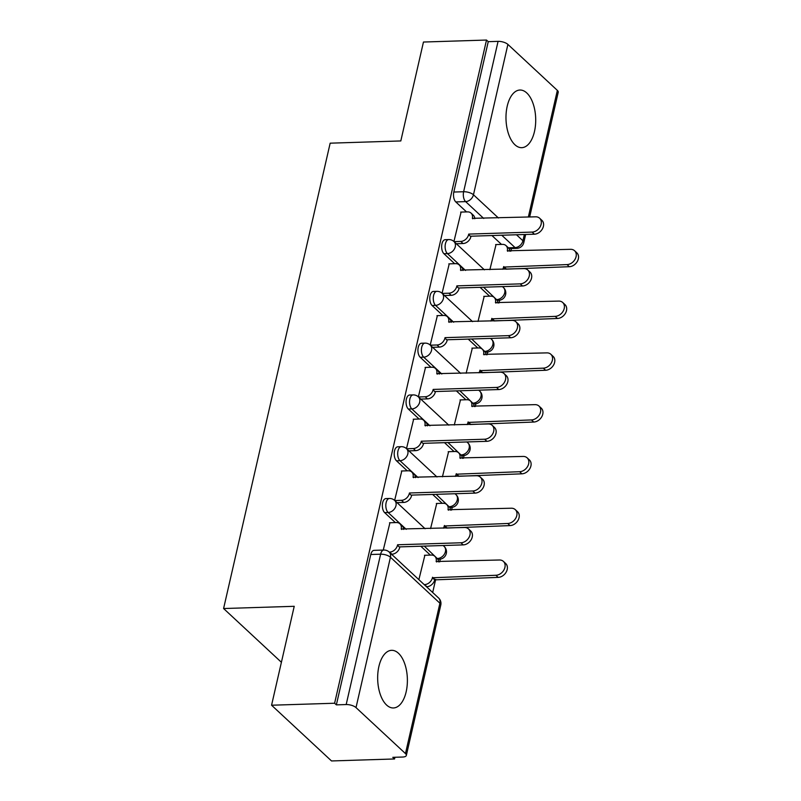<?xml version="1.0" encoding="UTF-8"?>
<svg xmlns="http://www.w3.org/2000/svg" width="801" height="801" viewBox="0 0 801 801"><rect width="100%" height="100%" fill="white"/><g stroke="black" fill="none" stroke-linecap="round" stroke-linejoin="round"><path stroke-width="1.2" d="M385.922 498.582A7.389 3.805 88.2 0 0 382.658 502.718A7.389 3.805 88.2 0 0 384.63 512.61L388.115 512.5A7.389 3.805 -91.8 0 1 386.142 502.607A7.389 3.805 -91.8 0 1 389.406 498.472L385.922 498.582M397.777 446.798A7.389 3.805 88.2 0 0 394.513 450.943A7.389 3.805 88.2 0 0 396.495 460.825L399.979 460.715A7.389 3.805 -91.8 0 1 397.997 450.833A7.389 3.805 -91.8 0 1 401.261 446.688L397.777 446.798M409.641 395.013A7.389 3.805 88.2 0 0 406.377 399.158A7.389 3.805 88.2 0 0 408.35 409.051L411.834 408.941A7.389 3.805 -91.8 0 1 409.862 399.048A7.389 3.805 -91.8 0 1 413.126 394.903L409.641 395.013M421.496 343.239A7.389 3.805 88.2 0 0 418.232 347.374A7.389 3.805 88.2 0 0 420.215 357.266L423.699 357.156A7.389 3.805 -91.8 0 1 421.716 347.264A7.389 3.805 -91.8 0 1 424.981 343.128L421.496 343.239M433.361 291.454A7.389 3.805 88.2 0 0 430.097 295.599A7.389 3.805 88.2 0 0 432.069 305.481L435.554 305.371A7.389 3.805 -91.8 0 1 433.581 295.489A7.389 3.805 -91.8 0 1 436.845 291.344L433.361 291.454M445.216 239.679A7.389 3.805 88.2 0 0 441.952 243.814A7.389 3.805 88.2 0 0 443.924 253.707L447.409 253.597A7.389 3.805 -91.8 0 1 445.436 243.704A7.389 3.805 -91.8 0 1 448.7 239.569L445.216 239.679M534.477 131.524A28.836 14.849 88.2 0 0 519.939 90.032A28.836 14.849 88.2 0 0 507.213 106.183A28.836 14.849 88.2 0 0 521.751 147.674A28.836 14.849 88.2 0 0 534.477 131.524M406.157 691.814A28.836 14.849 88.2 0 0 391.619 650.322A28.836 14.849 88.2 0 0 378.893 666.472A28.836 14.849 88.2 0 0 393.431 707.964A28.836 14.849 88.2 0 0 406.157 691.814M271.569 705.22L294.227 606.307L223.589 608.53L330.162 143.179L400.81 140.946L423.459 42.032L486.507 40.05L334.608 703.238L271.569 705.22L331.514 760.95L394.553 758.968L394.943 757.275M432.68 592.5L435.694 579.353M439.699 561.881L440.32 559.128M451.554 510.097L452.185 507.353M463.409 458.322L464.039 455.569M475.273 406.538L475.904 403.784M487.128 354.763L487.759 352.009M498.993 302.978L499.624 300.225M510.848 251.204L511.469 248.52M394.553 758.968L392.81 757.335L402.633 757.035A7.389 2.884 -167.1 0 0 406.337 755.433A7.389 2.884 -167.1 0 0 405.466 753.581L356.014 707.603A7.389 2.884 -167.1 0 0 346.182 704.55L380.615 554.192A7.389 3.805 -91.8 0 1 383.879 550.047L374.057 550.357A7.389 3.805 -91.8 0 0 370.793 554.502L380.615 554.192A7.389 2.884 -167.1 0 1 390.447 557.236L356.014 707.603M334.608 703.238L336.36 704.86L346.182 704.55M501.486 244.405L491.944 235.544M466.532 211.915L455.789 201.922L465.611 201.612A7.389 3.805 -91.8 0 1 463.629 191.729L498.072 41.362A7.389 2.884 12.9 0 1 507.904 44.415L557.356 90.393A7.389 2.884 12.9 0 1 558.227 92.245L529.651 217.011M498.072 41.362L488.25 41.672L486.507 40.05M484.184 296.36L478.017 321.451M449.231 263.869L442.072 293.286M472.32 348.145L466.152 373.236M437.366 315.644L430.207 345.071M460.465 399.919L454.297 425.011M425.511 367.429L418.352 396.845M448.6 451.704L442.432 476.795M413.646 419.203L406.487 448.63M436.745 503.479L430.578 528.57M401.792 470.988L394.633 500.405M424.88 555.263L418.873 579.664M389.927 522.763L383.258 550.067M430.327 555.093L420.795 546.222M395.374 522.592L384.63 512.61M442.192 503.308L432.65 494.437M407.238 470.818L396.495 460.825M454.047 451.534L444.505 442.663M419.093 419.033L408.35 409.051M465.912 399.749L456.37 390.878M430.958 367.259L420.215 357.266M477.766 347.964L468.225 339.103M442.813 315.474L432.069 305.481M489.621 296.19L480.089 287.319M454.678 263.699L443.924 253.707M281.401 662.287L223.589 608.53M496.039 244.575L489.872 269.667M461.086 212.085L453.927 241.501M336.36 704.86L370.793 554.502M488.25 41.672L453.817 192.04A7.389 3.805 88.2 0 0 455.789 201.922M454.067 241.632L460.765 241.421A7.389 5.647 -47.1 0 0 468.625 234.583L470.888 236.696A7.389 5.647 132.9 0 1 463.038 243.534L456.34 243.744M468.735 234.092L532.094 232.09A8.501 6.498 -47.1 0 0 540.194 226.673A8.501 6.498 -47.1 0 0 539.634 218.232A8.501 6.498 -47.1 0 0 535.589 216.821L472.35 218.323A7.389 5.647 -47.1 0 0 471.048 213.106L473.321 215.219A7.389 5.647 132.9 0 1 474.793 218.743M539.634 218.232L541.897 220.345A8.501 6.498 132.9 0 1 542.467 228.786A8.501 6.498 132.9 0 1 534.367 234.202L471.008 236.205M471.048 213.106A7.389 5.647 -47.1 0 0 467.534 211.885L460.665 212.095M502.728 269.266A7.389 5.647 -47.1 0 0 503.569 267.083L567.048 264.59A8.501 6.498 -47.1 0 0 575.138 259.164A8.501 6.498 -47.1 0 0 574.577 250.723A8.501 6.498 -47.1 0 0 570.542 249.321L507.293 250.813A7.389 5.647 -47.1 0 0 505.992 245.597A7.389 5.647 -47.1 0 0 502.487 244.375L495.619 244.595M505.992 245.597L508.265 247.709A7.389 5.647 132.9 0 1 509.746 251.234M574.577 250.723L576.85 252.836A8.501 6.498 132.9 0 1 577.411 261.276A8.501 6.498 132.9 0 1 569.311 266.703L505.852 269.166L503.569 267.083M505.962 268.695L503.689 266.583M442.212 293.416L448.9 293.206A7.389 5.647 -47.1 0 0 456.76 286.368L459.033 288.48A7.389 5.647 132.9 0 1 451.173 295.319L444.485 295.529M456.87 285.867L520.229 283.874A8.501 6.498 -47.1 0 0 528.33 278.448A8.501 6.498 -47.1 0 0 527.769 270.007A8.501 6.498 -47.1 0 0 523.724 268.605L460.485 270.097A7.389 5.647 -47.1 0 0 459.183 264.891L461.456 267.003A7.389 5.647 132.9 0 1 462.938 270.518M527.769 270.007L530.042 272.12A8.501 6.498 132.9 0 1 530.602 280.56A8.501 6.498 132.9 0 1 522.502 285.987L459.143 287.98M459.183 264.891A7.389 5.647 -47.1 0 0 455.669 263.659L448.8 263.879M430.347 345.191L437.046 344.981A7.389 5.647 -47.1 0 0 444.905 338.142L447.178 340.255A7.389 5.647 132.9 0 1 439.318 347.093L432.62 347.304M445.016 337.652L508.375 335.649A8.501 6.498 -47.1 0 0 516.475 330.232A8.501 6.498 -47.1 0 0 515.914 321.792A8.501 6.498 -47.1 0 0 511.869 320.38L448.63 321.882A7.389 5.647 -47.1 0 0 447.328 316.665L449.601 318.778A7.389 5.647 132.9 0 1 451.073 322.302M515.914 321.792L518.187 323.904A8.501 6.498 132.9 0 1 518.748 332.345A8.501 6.498 132.9 0 1 510.648 337.762L447.288 339.764M447.328 316.665A7.389 5.647 -47.1 0 0 443.814 315.444L436.945 315.664M490.863 321.051A7.389 5.647 -47.1 0 0 491.714 318.858L555.183 316.365A8.501 6.498 -47.1 0 0 563.283 310.948A8.501 6.498 -47.1 0 0 562.723 302.508A8.501 6.498 -47.1 0 0 558.677 301.096L495.439 302.598A7.389 5.647 -47.1 0 0 494.137 297.381A7.389 5.647 -47.1 0 0 490.623 296.16L483.754 296.37M494.137 297.381L496.41 299.494A7.389 5.647 132.9 0 1 497.892 303.018M562.723 302.508L564.995 304.62A8.501 6.498 132.9 0 1 565.556 313.061A8.501 6.498 132.9 0 1 557.456 318.478L493.987 320.951L491.714 318.858M494.097 320.48L491.824 318.367M479.008 372.825A7.389 5.647 -47.1 0 0 479.859 370.643L543.328 368.15A8.501 6.498 -47.1 0 0 551.428 362.723A8.501 6.498 -47.1 0 0 550.858 354.282A8.501 6.498 -47.1 0 0 546.823 352.881L483.584 354.372A7.389 5.647 -47.1 0 0 482.282 349.166A7.389 5.647 -47.1 0 0 478.768 347.934L471.899 348.155M482.282 349.166L484.555 351.269A7.389 5.647 132.9 0 1 486.027 354.793M550.858 354.282L553.131 356.395A8.501 6.498 132.9 0 1 553.691 364.835A8.501 6.498 132.9 0 1 545.601 370.262L482.132 372.725M482.242 372.255L479.969 370.142M418.492 396.976L425.191 396.765A7.389 5.647 -47.1 0 0 433.041 389.927L435.313 392.039A7.389 5.647 132.9 0 1 427.454 398.878L420.765 399.088M433.161 389.426L496.51 387.434A8.501 6.498 -47.1 0 0 504.61 382.007A8.501 6.498 -47.1 0 0 504.049 373.576A8.501 6.498 -47.1 0 0 500.014 372.165L436.765 373.666A7.389 5.647 -47.1 0 0 435.464 368.45L437.736 370.563A7.389 5.647 132.9 0 1 439.218 374.077M504.049 373.576L506.322 375.679A8.501 6.498 132.9 0 1 506.883 384.12A8.501 6.498 132.9 0 1 498.783 389.546L435.424 391.539M435.464 368.45A7.389 5.647 -47.1 0 0 431.949 367.228L425.091 367.439M406.628 448.76L413.326 448.55A7.389 5.647 -47.1 0 0 421.186 441.711L423.459 443.824A7.389 5.647 132.9 0 1 415.599 450.653L408.9 450.873M421.296 441.211L484.655 439.218A8.501 6.498 -47.1 0 0 492.755 433.792A8.501 6.498 -47.1 0 0 492.194 425.351A8.501 6.498 -47.1 0 0 488.149 423.949L424.91 425.441A7.389 5.647 -47.1 0 0 423.609 420.225L425.882 422.337A7.389 5.647 132.9 0 1 427.354 425.862M492.194 425.351L494.467 427.464A8.501 6.498 132.9 0 1 495.028 435.904A8.501 6.498 132.9 0 1 486.928 441.321L423.569 443.323M423.609 420.225A7.389 5.647 -47.1 0 0 420.094 419.003L413.226 419.223M394.773 500.535L401.471 500.325A7.389 5.647 -47.1 0 0 409.321 493.486L411.594 495.599A7.389 5.647 132.9 0 1 403.744 502.437L397.046 502.648M409.441 492.985L472.79 490.993A8.501 6.498 -47.1 0 0 480.89 485.566A8.501 6.498 -47.1 0 0 480.33 477.136A8.501 6.498 -47.1 0 0 476.295 475.724L413.046 477.226A7.389 5.647 -47.1 0 0 411.744 472.009L414.017 474.122A7.389 5.647 132.9 0 1 415.499 477.636M480.33 477.136L482.602 479.248A8.501 6.498 132.9 0 1 483.163 487.679A8.501 6.498 132.9 0 1 475.063 493.106L411.714 495.098M411.744 472.009A7.389 5.647 -47.1 0 0 408.23 470.788L401.371 470.998M467.143 424.61A7.389 5.647 -47.1 0 0 467.994 422.417L531.463 419.924A8.501 6.498 -47.1 0 0 539.564 414.507A8.501 6.498 -47.1 0 0 539.003 406.067A8.501 6.498 -47.1 0 0 534.958 404.655L471.719 406.157A7.389 5.647 -47.1 0 0 470.417 400.941A7.389 5.647 -47.1 0 0 466.903 399.719L460.034 399.939M470.417 400.941L472.69 403.053A7.389 5.647 132.9 0 1 474.172 406.578M539.003 406.067L541.276 408.18A8.501 6.498 132.9 0 1 541.836 416.62A8.501 6.498 132.9 0 1 533.736 422.037L470.277 424.51M470.377 424.039L468.104 421.927M455.288 476.385A7.389 5.647 -47.1 0 0 456.139 474.202L519.609 471.709A8.501 6.498 -47.1 0 0 527.709 466.282A8.501 6.498 -47.1 0 0 527.148 457.842A8.501 6.498 -47.1 0 0 523.103 456.44L459.864 457.942A7.389 5.647 -47.1 0 0 458.562 452.725A7.389 5.647 -47.1 0 0 455.048 451.494L448.18 451.714M458.562 452.725L460.835 454.838A7.389 5.647 132.9 0 1 462.307 458.352M527.148 457.842L529.421 459.954A8.501 6.498 132.9 0 1 529.982 468.395A8.501 6.498 132.9 0 1 521.882 473.822L458.412 476.285M458.522 475.814L456.25 473.701M443.434 528.169A7.389 5.647 -47.1 0 0 444.275 525.987L507.744 523.484A8.501 6.498 -47.1 0 0 515.844 518.067A8.501 6.498 -47.1 0 0 515.283 509.626A8.501 6.498 -47.1 0 0 511.248 508.224L447.999 509.716A7.389 5.647 -47.1 0 0 446.698 504.5A7.389 5.647 -47.1 0 0 443.183 503.278L436.325 503.499M446.698 504.5L448.971 506.612A7.389 5.647 132.9 0 1 450.452 510.137M515.283 509.626L517.556 511.739A8.501 6.498 132.9 0 1 518.117 520.179A8.501 6.498 132.9 0 1 510.017 525.596L446.558 528.069M446.658 527.599L444.395 525.486M389.246 552.119L389.606 552.109A7.389 5.647 -47.1 0 0 397.466 545.271L399.739 547.383A7.389 5.647 132.9 0 1 391.879 554.222L391.519 554.232M397.576 544.77L460.935 542.778A8.501 6.498 -47.1 0 0 469.036 537.351A8.501 6.498 -47.1 0 0 468.475 528.91A8.501 6.498 -47.1 0 0 464.43 527.509L401.191 529A7.389 5.647 -47.1 0 0 399.889 523.784L402.162 525.897A7.389 5.647 132.9 0 1 403.644 529.421M468.475 528.91L470.748 531.023A8.501 6.498 132.9 0 1 471.308 539.463A8.501 6.498 132.9 0 1 463.208 544.89L399.849 546.883M399.889 523.784A7.389 5.647 -47.1 0 0 396.375 522.562L389.506 522.783M424.2 584.61L424.56 584.6A7.389 5.647 -47.1 0 0 432.42 577.761L495.889 575.268A8.501 6.498 -47.1 0 0 503.989 569.841A8.501 6.498 -47.1 0 0 503.428 561.411A8.501 6.498 -47.1 0 0 499.383 559.999L436.144 561.501A7.389 5.647 -47.1 0 0 434.843 556.284A7.389 5.647 -47.1 0 0 431.328 555.063L424.46 555.273M434.843 556.284L437.116 558.397A7.389 5.647 132.9 0 1 438.588 561.912M503.428 561.411L505.701 563.524A8.501 6.498 132.9 0 1 506.262 571.954A8.501 6.498 132.9 0 1 498.162 577.381L434.693 579.874A7.389 5.647 132.9 0 1 426.833 586.712L424.56 584.6M434.803 579.373L432.53 577.261M405.466 753.581L439.909 603.223L390.447 557.236A7.389 5.647 -47.1 0 0 389.146 552.019A7.389 7.389 0 0 0 383.879 550.047M508.365 247.809L515.063 247.599L501.766 235.234M483.724 218.453L465.611 201.612A7.389 5.647 132.9 0 0 473.461 194.773L498.432 217.992M516.475 234.763L522.923 240.761L524.355 234.523M528.35 217.051L557.356 90.393M507.904 44.415L473.461 194.773A7.389 2.884 -167.1 0 0 463.629 191.729L453.817 192.04M437.206 558.487L424.28 546.112M406.237 529.341L388.115 512.5A7.389 5.647 -47.1 0 0 395.974 505.661A7.389 5.647 132.9 0 0 394.673 500.445A7.389 7.389 0 0 0 389.406 498.472M449.071 506.713L436.134 494.337M418.092 477.556L399.979 460.715A7.389 5.647 -47.1 0 0 407.829 453.877A7.389 5.647 132.9 0 0 406.528 448.66A7.389 7.389 0 0 0 401.261 446.688M460.925 454.928L447.989 442.553M429.947 425.782L411.834 408.941A7.389 5.647 -47.1 0 0 419.694 402.102A7.389 5.647 132.9 0 0 418.392 396.885A7.389 7.389 0 0 0 413.126 394.903M472.79 403.143L459.854 390.768M441.812 373.997L423.699 357.156A7.389 5.647 -47.1 0 0 431.549 350.317A7.389 5.647 132.9 0 0 430.247 345.101A7.389 7.389 0 0 0 424.981 343.128M484.645 351.369L471.709 338.993M453.666 322.222L435.554 305.371A7.389 5.647 -47.1 0 0 443.414 298.533A7.389 5.647 132.9 0 0 442.112 293.326A7.389 7.389 0 0 0 436.845 291.344M496.51 299.584L483.574 287.209M465.531 270.438L447.409 253.597A7.389 5.647 -47.1 0 0 455.268 246.758A7.389 5.647 132.9 0 0 453.967 241.542A7.389 7.389 0 0 0 448.7 239.569M498.623 300.325A7.389 3.805 -91.8 0 1 496.87 299.574A7.389 5.647 -47.1 0 0 504.73 292.735A7.389 5.647 -47.1 0 0 503.428 287.519A7.389 7.389 0 0 1 498.623 300.325L497.141 300.375M486.768 352.11A7.389 3.805 -91.8 0 1 485.016 351.359A7.389 5.647 -47.1 0 0 492.865 344.52A7.389 5.647 -47.1 0 0 491.564 339.304A7.389 7.389 0 0 1 486.768 352.11L485.276 352.15M474.903 403.884A7.389 3.805 -91.8 0 1 473.151 403.133A7.389 5.647 -47.1 0 0 481.011 396.295A7.389 5.647 -47.1 0 0 479.709 391.078A7.389 7.389 0 0 1 474.903 403.884L473.421 403.934M463.048 455.669A7.389 3.805 -91.8 0 1 461.296 454.918A7.389 5.647 -47.1 0 0 469.146 448.079A7.389 5.647 -47.1 0 0 467.844 442.863A7.389 7.389 0 0 1 463.048 455.669L461.556 455.719M451.183 507.444A7.389 3.805 -91.8 0 1 449.431 506.693A7.389 5.647 -47.1 0 0 457.291 499.854A7.389 5.647 -47.1 0 0 455.989 494.648A7.389 7.389 0 0 1 451.183 507.444L449.701 507.494M439.328 559.228A7.389 3.805 -91.8 0 1 437.576 558.477A7.389 5.647 -47.1 0 0 445.426 551.639A7.389 5.647 -47.1 0 0 444.124 546.422A7.389 7.389 0 0 1 439.328 559.228L437.837 559.278M508.995 248.59L516.815 248.35A7.389 3.805 -91.8 0 1 515.063 247.599A7.389 5.647 132.9 0 0 522.923 240.761A7.389 2.884 12.9 0 1 523.794 242.603L525.656 234.483M438.608 598.007A7.389 5.647 -47.1 0 1 439.909 603.223A7.389 2.884 12.9 0 1 440.78 605.065A7.389 7.389 0 0 0 438.608 598.007L389.146 552.019M468.625 234.583L470.888 236.696M460.765 241.421L463.038 243.534M472.35 218.323L472.86 218.803M532.094 232.09L534.367 234.202M507.814 251.294L507.293 250.813M569.311 266.703L567.048 264.59M456.76 286.368L459.033 288.48M448.9 293.206L451.173 295.319M460.485 270.097L460.996 270.578M520.229 283.874L522.502 285.987M444.905 338.142L447.178 340.255M437.046 344.981L439.318 347.093M448.63 321.882L449.141 322.362M508.375 335.649L510.648 337.762M495.949 303.078L495.439 302.598M557.456 318.478L555.183 316.365M484.094 354.853L483.584 354.372M482.102 372.725L479.859 370.643M545.601 370.262L543.328 368.15M433.041 389.927L435.313 392.039M425.191 396.765L427.454 398.878M436.765 373.666L437.286 374.137M496.51 387.434L498.783 389.546M421.186 441.711L423.459 443.824M413.326 448.55L415.599 450.653M424.91 425.441L425.421 425.922M484.655 439.218L486.928 441.321M409.321 493.486L411.594 495.599M401.471 500.325L403.744 502.437M413.046 477.226L413.566 477.696M472.79 490.993L475.063 493.106M472.23 406.638L471.719 406.157M470.237 424.51L467.994 422.417M533.736 422.037L531.463 419.924M460.375 458.412L459.864 457.942M458.382 476.285L456.139 474.202M521.882 473.822L519.609 471.709M448.52 510.197L447.999 509.716M446.517 528.069L444.275 525.987M510.017 525.596L507.744 523.484M397.466 545.271L399.739 547.383M389.606 552.109L391.879 554.222M401.191 529L401.701 529.481M460.935 542.778L463.208 544.89M436.655 561.972L436.144 561.501M434.693 579.874L432.42 577.761M498.162 577.381L495.889 575.268M453.967 241.542L484.405 269.847M502.447 286.618L503.428 287.519M442.112 293.326L472.55 321.622M490.592 338.392L491.564 339.304M430.247 345.101L460.695 373.406M478.738 390.177L479.709 391.078M418.392 396.885L448.83 425.181M466.873 441.962L467.844 442.863M406.528 448.66L436.976 476.965M455.018 493.736L455.989 494.648M394.673 500.445L425.111 528.74M443.153 545.521L444.124 546.422M406.337 755.433L440.78 605.065M516.815 248.35A7.389 7.389 0 0 0 523.794 242.603"/></g></svg>
